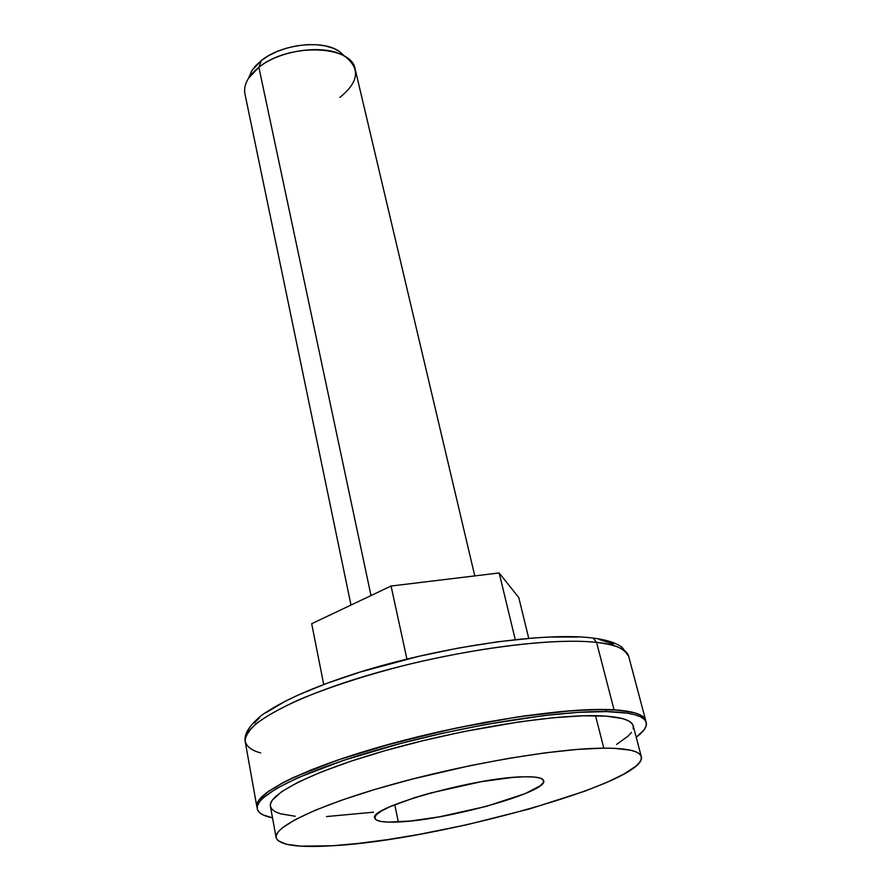 <?xml version="1.0" encoding="UTF-8"?>
<svg xmlns="http://www.w3.org/2000/svg" width="891" height="891" viewBox="0 0 891 891"><rect width="100%" height="100%" fill="white"/><g stroke="black" fill="none" stroke-linecap="round" stroke-linejoin="round"><path stroke-width="1.34" d="M426.678 581.723L440.655 580.03L426.678 581.723M474.792 575.909L355.219 69.342C352.045 44.806 288.172 42.846 258.88 67.315L371.001 595.556L258.88 67.315C280.977 49.261 326.529 43.804 345.296 56.701C360.499 68.629 358.705 82.172 339.905 97.364M251.229 71.681L255.416 65.967L261.33 60.532L258.88 67.315L261.33 60.532L268.737 55.598L277.368 51.4L286.857 48.092L296.814 45.82L306.827 44.684L316.483 44.717L325.393 45.92L333.178 48.237L339.56 51.555L344.594 56.1L338.803 51.065C321.874 39.427 281.155 44.294 261.33 60.532L252.075 70.289L248.578 78.141L258.88 67.315C247.999 76.08 243.354 84.912 244.925 93.789L350.987 605.056M391.071 586.033L311.694 623.711L391.071 586.033L406.92 659.073L391.071 586.033L499.16 572.958L391.071 586.033M518.774 597.571L499.16 572.958L518.774 597.571L528.731 638.268L518.774 597.571M323.7 684.377L311.694 623.711L323.7 684.377M515.254 639.571L499.16 572.958L515.254 639.571M260.718 752.917C251.953 750.645 246.762 746.803 245.17 741.379C245.07 736.489 248.712 730.609 256.096 723.715C266.075 716.275 280.431 708.245 299.164 699.647C331.43 686.259 368.54 674.342 410.484 663.895C508.238 640.941 571.554 639.359 596.591 642.422L593.206 638.09L590.098 637.711L593.206 638.09L596.591 642.422C551.596 637.132 455.847 649.996 374.331 673.429C292.649 696.818 241.506 725.452 245.17 741.379C244.412 735.699 246.451 728.17 261.007 715.74C282.324 700.538 316.338 685.658 363.049 671.09C444.787 646.198 545.214 631.797 593.172 638.067C606.17 639.693 615.815 642.767 622.096 647.289L628.69 656.355C626.863 649.394 616.171 644.75 596.591 642.422L614.055 709.826L596.591 642.422C613.955 643.825 624.647 648.47 628.69 656.355L645.697 720.496M256.864 806.778L258 801.521L261.174 797.378L266.342 792.856L282.636 782.799L293.685 777.364L337.377 760.168L393.577 743.061L456.315 728.025L518.395 716.798L572.835 710.584L602.038 709.47L614.055 709.826C633.635 711.096 644.182 714.671 645.708 720.529C643.948 713.858 630.694 710.194 605.958 709.514L606.481 711.586L578.304 712.343L544 715.551L484.426 724.717L442.148 733.36L400.326 743.54L343.113 760.502L297.884 777.743L276.5 788.479L262.934 798.058L259.136 802.301L257.31 806.143L257.421 809.54L259.415 812.481L263.201 814.953L272.523 817.86C263.213 815.967 258.112 812.915 257.221 808.727C254.202 795.797 303.241 770.815 382.751 748.34C462.084 725.853 557.588 710.495 606.481 711.586L605.958 709.514C557.053 708.356 461.594 723.681 382.306 746.179C302.84 768.677 253.835 793.725 256.864 806.734C253.634 793.369 306.047 767.151 389.167 744.263C472.119 721.354 569.048 706.931 614.055 709.826L632.454 712.232L638.724 714.226L643.046 716.72L645.396 719.65M577.658 637.043L549.613 637.043L533.453 638.001L497.69 641.798L458.787 648.002L418.67 656.344L360.688 671.903L326.295 683.531L297.215 695.47L285.053 701.362L266.03 712.7M259.292 718.012L254.447 723.013M613.387 644.082L599.131 639.46M641.308 756.648C648.57 781.975 438.372 840.413 332.143 845.759L300.779 846.149L286.301 844.245L277.914 840.581L276.232 838.097L276.31 835.179L278.192 831.871L281.935 828.173L294.988 819.753L315.269 810.22L342.2 799.984L374.71 789.504L411.375 779.302L470.192 765.636L509.073 758.308L545.392 752.817L577.435 749.398L603.797 748.15C627.297 748.139 639.805 750.979 641.308 756.648L633.234 725.864C631.574 719.616 619.011 716.219 595.533 715.685C549.58 714.816 460.825 729.183 387.184 750.077C313.387 770.96 267.612 794.215 270.418 806.299L276.11 837.607C273.492 826.67 319.813 804.495 394.245 783.891C468.51 763.275 557.799 748.306 603.797 748.15L595.533 715.685L603.797 748.15L614.545 748.329L630.717 750.222L636.074 751.893L639.582 754.009L641.275 756.537L641.186 759.422L639.359 762.651L635.862 766.171L624.19 773.923L606.905 782.365L584.841 791.186L529.922 808.828L466.706 824.788L418.247 834.566L387.173 839.678L358.149 843.454L332.143 845.759C297.639 847.876 278.961 845.169 276.11 837.607M524.075 776.796C536.337 776.551 542.864 777.854 543.677 780.694C548.522 791.843 447.015 820.232 398.344 821.97L394.746 804.696L398.344 821.97C383.709 822.671 375.857 821.391 374.766 818.15C367.359 807.803 477.142 776.985 524.075 776.796L511.835 777.531L481.218 781.697L430.008 793.135L414.493 797.701L389.801 806.8L381.571 810.944L376.503 814.597L374.732 817.626L376.214 819.932L380.825 821.446L388.32 822.126L410.495 821.001L439.341 816.847L486.252 806.377L525.044 793.669L540.113 785.862L543.31 782.599L543.332 779.959L540.08 778.055L533.598 776.974L524.075 776.796M326.496 816.557L373.563 812.202M606.481 711.586L627.509 713.179L635.138 714.805L640.796 716.943L644.505 719.549L646.253 722.59L646.109 726.02L644.115 729.796L636.219 737.225C643.848 731.578 647.189 726.666 646.231 722.478C644.471 715.852 631.229 712.221 606.481 711.586M616.594 744.419L628.044 736.178L631.452 732.402M633.189 728.905L633.2 725.742L631.441 722.935L627.865 720.541L622.475 718.58L606.27 716.13L583.148 715.796L553.89 717.689L519.676 721.81L462.563 731.812L423.37 740.588L385.591 750.534L351.099 761.148L321.506 771.884L298.051 782.242L281.556 791.754L272.39 800.04L270.563 803.637L270.43 806.322M270.541 806.834L272.278 809.607L275.687 811.946L280.71 813.828L295.199 816.256M646.231 722.478L643.981 717.578L640.273 714.95L634.604 712.8L617.407 710.049L592.704 709.581L561.308 711.53L524.487 715.907L483.924 722.568L441.669 731.199L379.822 746.881L342.69 758.364L310.926 769.969L285.855 781.14L268.347 791.375L258.769 800.285L256.953 804.139L257.221 808.727M345.296 56.701L338.803 51.065M245.17 741.379L256.853 806.7"/></g></svg>
